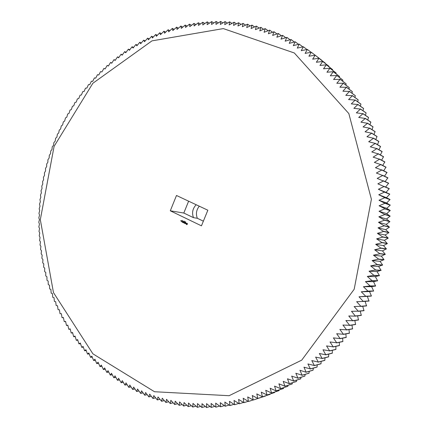 <?xml version="1.0" encoding="UTF-8"?>
<svg xmlns="http://www.w3.org/2000/svg" width="429" height="429" viewBox="0 0 429 429"><rect width="100%" height="100%" fill="white"/><g stroke="black" fill="none" stroke-linecap="round" stroke-linejoin="round"><path stroke-width="0.64" d="M199.297 206.204C196.343 209.856 195.683 213.878 197.324 218.275L203.367 221.166M384.009 186.358L389.248 188.599L386.052 192.39L389.72 194.224L386.422 197.689L390.025 199.506L386.658 203.003L390.202 205.175L386.749 208.333L390.224 210.483L386.706 213.669L390.106 216.173L386.518 219.01L389.843 221.675L386.197 224.351L389.43 227.177L385.73 229.692L388.878 232.674L385.124 235.017L388.186 238.154L384.379 240.326L387.344 243.613L383.499 245.619L386.395 248.874L382.48 250.885L385.28 254.284L381.327 256.118L384.019 259.663L380.035 261.32L382.62 264.999L378.609 266.479L381.086 270.297L377.053 271.595L379.413 275.547L375.364 276.662L377.611 280.738L373.546 281.681L375.606 286.046L371.6 286.636L373.6 290.953L369.53 291.527L371.401 295.956L367.337 296.353L368.999 301.056L363.288 301.469L359.025 296.793L365.739 296.251L361.288 291.8L367.985 291.125L363.422 286.738L370.098 285.929L365.428 281.612L372.082 280.673L367.304 276.426L373.927 275.354L369.047 271.187L375.638 269.98L370.656 265.894L377.204 264.559L372.125 260.559L378.635 259.095L373.461 255.18L379.885 253.775L374.651 249.764L381.032 248.235L375.707 244.321L382.035 242.669L376.619 238.846L382.893 237.076L377.386 233.355L383.612 231.467L378.013 227.847L384.175 225.842L378.496 222.329L384.599 220.211L378.834 216.806L384.867 214.575L379.032 211.282L384.995 208.757L379.08 205.764L384.974 203.319L378.989 200.252L384.802 197.71L378.753 194.761L384.486 192.117L378.373 189.286L384.025 186.545L377.852 183.837L383.419 181L377.188 178.421L382.668 175.493L376.383 173.037L381.772 170.023L375.445 167.696L380.738 164.597L374.361 162.398L379.558 159.218L373.144 157.148L378.244 153.893L371.793 151.952L376.791 148.622L370.307 146.815L375.203 143.415L368.688 141.742L373.482 138.277L366.94 136.733L371.627 133.21L365.068 131.8L369.648 128.217L363.068 126.936L367.54 123.3L360.95 122.158L365.31 118.468L358.708 117.46L362.955 113.728L356.349 112.848L360.483 109.073L353.877 108.328L357.899 104.515L351.292 103.904L355.196 100.054L348.595 99.576L352.386 95.694L345.795 95.345L349.469 91.436L342.894 91.221L346.45 87.291L339.891 87.2L343.334 83.253L336.792 83.29L340.117 79.327L333.596 79.494L336.808 75.515L330.314 75.81L333.29 71.702L326.946 72.238L329.917 68.249L323.493 68.79L326.351 64.8L319.959 65.46L322.699 61.476L316.35 62.253L318.978 58.274L312.666 59.17L315.176 55.202L308.918 56.215L311.315 52.258L305.099 53.384L307.384 49.442L301.222 50.681L303.389 46.761L297.281 48.107L299.206 44.128L293.291 45.667L295.238 41.795L289.243 43.356L291.082 39.516L285.151 41.179L286.878 37.371L281.016 39.13L282.636 35.36L276.839 37.216L278.351 33.483L272.619 35.435L274.029 31.746L268.372 33.789L269.68 30.143L264.092 32.277L265.154 28.63L259.786 30.899L260.891 27.349L255.453 29.655L256.317 26.115L251.104 28.545L252.016 25.096L246.734 27.563L247.549 24.174L242.353 26.721L243.077 23.386L237.961 26.008L238.594 22.737L233.558 25.424L234.105 22.217L229.156 24.973L229.612 21.831L224.748 24.651L225.123 21.573L220.345 24.464L220.635 21.45L215.948 24.399L216.157 21.461L211.556 24.464L211.685 21.595L207.175 24.651L207.228 21.858L202.81 24.968L202.788 22.249L198.461 25.408L198.364 22.764L194.128 25.965L193.962 23.402L189.816 26.652L189.441 24.19L185.532 27.451L185.231 25.043L181.274 28.373L180.909 26.046L177.043 29.408L176.619 27.161L172.844 30.561L172.361 28.4L168.683 31.826L168.141 29.746L164.554 33.199L163.953 31.21L160.462 34.69L159.674 32.835L156.413 36.283L155.711 34.465L152.408 37.988L151.657 36.25L148.45 39.795L147.651 38.149L144.535 41.704L143.694 40.144L140.669 43.715L139.784 42.246L136.856 45.823L135.929 44.444L133.097 48.032L132.003 46.82L129.392 50.338L128.389 49.137L125.74 52.735L124.582 51.705L122.147 55.223L121.08 54.204L118.613 57.797L117.514 56.869L115.138 60.462L114.012 59.626L111.733 63.213L110.468 62.564L108.387 66.05L107.207 65.396L105.105 68.967L103.909 68.404L101.893 71.959L100.568 71.589L98.75 75.032L97.512 74.651L95.678 78.18L94.423 77.89L92.675 81.403L91.404 81.204L89.741 84.695L88.465 84.588L86.883 88.058L85.5 88.154L84.1 91.49L82.802 91.559L81.392 94.981L80.089 95.147L78.764 98.536L77.37 98.911L76.212 102.156L74.898 102.499L73.734 105.834L72.426 106.263L71.343 109.567L70.029 110.087L69.031 113.353L67.718 113.964L66.795 117.192L65.492 117.895L64.645 121.085L63.347 121.868L62.58 125.021L61.293 125.895L60.596 129.006L59.256 130.105L58.698 133.038L57.432 134.084L56.891 137.108L55.636 138.24L55.164 141.216L53.866 142.578L53.523 145.367L52.247 146.809L51.973 149.549L50.767 150.938L50.509 153.77L49.324 155.239L49.131 158.017L47.93 159.717L47.85 162.296L46.707 163.932L46.654 166.602L45.538 168.318L45.544 170.93L44.428 172.876L44.53 175.284L43.442 177.311L43.608 179.66L42.578 181.617L42.777 184.052L41.779 186.089L42.037 188.46L41.05 190.723L41.388 192.884L40.46 195.077L40.83 197.319L39.94 199.587L40.369 201.764L39.516 204.107L39.999 206.22L39.178 208.789L39.725 210.677L38.948 213.32L39.543 215.138L38.814 217.857L39.457 219.605L38.776 222.243L39.463 224.067L38.83 226.925L39.565 228.528L38.98 231.456L39.758 232.985L39.221 235.827L40.047 237.43L39.575 240.492L40.433 241.87L40.015 244.997L40.916 246.294L40.546 249.49L41.49 250.708L41.157 253.818L42.155 255.105L41.881 258.279L42.916 259.481L42.734 262.864L43.774 263.84L43.619 267.133L44.729 268.173L44.632 271.525L45.774 272.479L45.742 275.895L46.911 276.764L46.986 280.373L48.15 281.011L48.246 284.54L49.474 285.231L49.689 288.953L50.895 289.414L51.18 293.184L52.408 293.559L52.767 297.383L54.016 297.667L54.386 301.405L55.711 301.737L56.156 305.518L57.502 305.759L58.087 309.722L59.384 309.733L60.044 313.738L61.358 313.658L62.028 317.578L63.417 317.535L64.237 321.621L65.573 321.359L66.474 325.482L67.814 325.123L68.796 329.29L70.142 328.834L71.209 333.033L72.555 332.48L73.627 336.588L75.059 336.068L76.303 340.326L77.649 339.586L78.888 343.758L80.325 343.034L81.741 347.351L83.081 346.418L84.588 350.756L85.918 349.726L87.521 354.091L88.841 352.96L90.535 357.341L91.844 356.113L93.629 360.516L94.927 359.186L96.697 363.508L98.085 362.183L99.952 366.516L101.324 365.09L103.394 369.535L104.638 367.91L106.805 372.367L108.028 370.64L110.291 375.102L111.486 373.284L113.846 377.745L115.015 375.825L117.476 380.292L118.613 378.276L121.176 382.743L122.281 380.625L124.941 385.086L126.013 382.877L128.775 387.333L129.815 385.022L132.674 389.468L133.671 387.06L136.637 391.495L137.591 388.99L140.658 393.414L141.57 390.814L144.739 395.222L145.603 392.524L148.874 396.911L149.689 394.122L152.922 398.434L153.829 395.602L157.304 399.941L158.017 396.964L161.594 401.271L162.248 398.203L165.932 402.482L166.527 399.324L170.313 403.566L170.844 400.321L174.732 404.526L175.204 401.19L179.193 405.357L179.595 401.935L183.687 406.059L184.025 402.547L188.218 406.622L188.481 403.029L192.777 407.062L192.964 403.383L197.356 407.357L197.474 403.603L201.968 407.523L202 403.689L206.596 407.55L206.547 403.635L211.24 407.437L211.111 403.448L215.9 407.185L215.685 403.121L220.57 406.789L220.265 402.659L225.241 406.252L224.85 402.053L229.923 405.577L229.44 401.313L234.599 404.756L234.025 400.429L239.275 403.791L238.599 399.399L243.94 402.681L243.168 398.235L248.445 401.474L247.726 396.927L253.239 400.032L252.263 395.474L257.856 398.487L256.778 393.881L262.451 396.798L261.266 392.149L267.026 394.97L265.728 390.272L271.562 392.996L270.157 388.256L276.067 390.873L274.555 386.1L280.534 388.615L278.904 383.805L284.953 386.213L283.215 381.376L289.328 383.671L287.473 378.807L293.651 380.984L291.682 376.099L297.919 378.164L295.833 373.257L302.129 375.209L299.925 370.286L306.14 372.222L303.952 367.181L310.355 368.892L307.909 363.948L314.36 365.535L311.797 360.591L318.291 362.049L315.61 357.105L322.141 358.435L319.342 353.496L325.788 354.826L322.989 349.764L329.595 350.842L326.549 345.919L333.188 346.863L330.024 341.961L336.685 342.771L333.397 337.891L340.09 338.567L336.679 333.708L343.388 334.255L339.859 329.424L346.584 329.831L342.932 325.037L349.667 325.311L345.903 320.554L352.643 320.694L348.761 315.975L355.41 316.135L351.501 311.304L358.247 311.17L354.129 306.547L360.869 306.279L356.638 301.705L363.288 301.469M365.1 301.34L366.548 305.915L360.784 306.44M362.736 306.263L363.98 310.693L358.156 311.331M360.237 311.105L361.288 315.385L355.41 316.135M357.604 315.857L358.483 319.991L352.547 320.844M354.853 320.517L355.566 324.506L349.565 325.461M351.973 325.08L352.536 328.92L346.476 329.981M348.981 329.542L349.404 333.236L343.28 334.4M345.871 333.907L346.171 337.451L339.977 338.706M342.648 338.165L342.835 341.559L336.572 342.91M339.323 342.315L339.403 345.554L333.07 346.997M335.896 346.353L335.88 349.442L329.477 350.97M332.368 350.279L332.266 353.212L325.788 354.826M328.743 354.086L328.566 356.858L322.018 358.558M325.032 357.775L324.785 360.392L318.162 362.167M321.23 361.341L320.93 363.797L314.226 365.647M317.347 364.784L316.993 367.079L310.215 368.999M313.385 368.103L312.993 370.227L306.14 372.222M309.347 371.289L308.923 373.251L301.989 375.305M305.234 374.345L304.794 376.142L297.78 378.26M301.056 377.273L300.6 378.904L293.511 381.075M296.82 380.062L296.359 381.526L289.184 383.757M292.519 382.716L292.063 384.014L284.808 386.293M288.165 385.237L287.72 386.363L280.384 388.69M283.757 387.623L283.338 388.572L275.917 390.948M279.3 389.864L278.914 390.647L271.412 393.061M274.801 391.972L274.453 392.578L266.87 395.034M270.265 393.935L269.964 394.374L262.301 396.857M265.685 395.758L257.706 398.541M261.079 397.442L253.239 400.032M315.052 55.1L321.67 60.339M318.849 58.167L325.402 63.535M322.576 61.363L328.925 66.248L329.054 66.854M326.228 64.688L332.513 69.509L332.625 70.297M329.799 68.136L336.02 72.892L336.111 73.852M333.29 71.702L339.452 76.394L339.505 77.52M336.695 75.391L342.792 80.008L342.809 81.306M340.009 79.199L346.042 83.741L346.01 85.199M343.227 83.119L349.206 87.586L349.115 89.205M346.348 87.151L352.273 91.543L352.118 93.313M349.372 91.297L355.239 95.603L355.014 97.522M352.295 95.549L358.108 99.769L357.797 101.839M355.105 99.909L360.869 104.038L360.473 106.247M357.807 104.365L363.524 108.403L363.031 110.752M360.398 108.918L366.066 112.859L365.47 115.342M362.875 113.572L368.495 117.412L367.787 120.023M365.229 118.313L370.806 122.056L369.98 124.791M367.465 123.139L373.005 126.78L372.045 129.638M369.578 128.051L375.075 131.585L373.981 134.556M371.562 133.044L377.027 136.47L375.783 139.554M373.423 138.106L378.85 141.425L377.45 144.616M375.15 143.248L380.544 146.45L378.979 149.737M376.737 148.45L382.105 151.539L380.367 154.923M378.196 153.716L383.537 156.687L381.612 160.167M379.515 159.041L384.834 161.894L382.716 165.46M380.7 164.42L385.993 167.149L383.665 170.796M381.74 169.841L387.017 172.453L384.464 176.174M382.641 175.311L387.902 177.799L385.113 181.596M383.397 180.818L388.642 183.183L385.607 187.044M196.203 204.746C192.626 208.467 191.72 212.773 193.479 217.669L197.324 218.275M369.53 291.527L361.288 291.8M371.401 295.956L365.739 296.251M371.326 296.123L365.664 296.418M367.337 296.353L359.025 296.793M369.079 300.895L363.368 301.303M366.634 305.754L360.869 306.279M364.065 310.537L358.247 311.17M361.379 315.235L355.502 315.975M358.58 319.841L352.643 320.694M355.662 324.356L349.667 325.311M352.638 328.775L346.584 329.831M349.512 333.097L343.388 334.255M346.278 337.312L340.09 338.567M342.948 341.425L336.685 342.771M339.516 345.425L333.188 346.863M335.998 349.313L329.595 350.842M332.384 353.088L325.911 354.697M328.689 356.74L322.141 358.435M324.914 360.274L318.291 362.049M321.058 363.685L314.36 365.535M317.128 366.972L310.355 368.892M313.127 370.125L306.274 372.115M309.062 373.155L302.129 375.209M304.933 376.051L297.919 378.164M300.745 378.812L293.651 380.984M296.498 381.44L289.328 383.671M292.208 383.934L284.953 386.213M287.864 386.288L280.534 388.615M283.483 388.502L276.067 390.873M279.059 390.578L271.562 392.996M274.603 392.519L267.026 394.97M270.114 394.315L262.451 396.798M265.599 395.972L257.856 398.487M252.965 400.01L248.595 401.426M248.177 401.308L243.94 402.681M243.382 402.461L239.275 403.791M238.588 403.474L234.599 404.756M233.8 404.338L229.923 405.577M229.011 405.056L225.241 406.252M224.233 405.636L220.57 406.789M219.466 406.07L215.9 407.185M214.714 406.36L211.24 407.437M209.974 406.515L206.596 407.55M205.26 406.526L201.968 407.523M200.568 406.397L197.356 407.357M195.903 406.134L192.777 407.062M191.27 405.737L188.218 406.622M186.663 405.207L183.687 406.059M182.1 404.536L179.193 405.357M177.568 403.743L174.732 404.526M173.075 402.815L170.313 403.566M168.629 401.764L165.932 402.482M164.232 400.584L161.594 401.271M159.878 399.281L157.304 399.941M155.577 397.855L153.062 398.482M151.33 396.31L148.874 396.911M147.136 394.648L144.739 395.222M143.002 392.867L140.658 393.414M138.921 390.975L136.637 391.495M134.91 388.974L132.674 389.468M130.958 386.861L128.775 387.333M127.075 384.641L124.941 385.086M123.257 382.319L121.176 382.743M119.514 379.896L117.476 380.292M115.835 377.37L113.846 377.745M112.232 374.748L110.291 375.102M108.703 372.029L106.805 372.367M105.25 369.219L103.394 369.535M101.877 366.318L100.059 366.613M98.579 363.331L96.804 363.61M95.367 360.258L93.629 360.516M92.23 357.1L90.535 357.341M89.178 353.866L87.521 354.091M86.213 350.552L84.588 350.756M83.328 347.163L81.741 347.351M80.529 343.699L78.979 343.876M77.821 340.165L76.303 340.326M75.198 336.567L73.713 336.711M72.667 332.899L71.209 333.033M70.222 329.166L68.796 329.29M67.868 325.375L66.474 325.482M65.605 321.53L64.237 321.621M63.438 317.626L62.098 317.707M61.358 313.669L60.044 313.738M105.132 68.919L103.909 68.404M108.457 65.932L107.207 65.396M111.846 63.031L110.58 62.468M115.304 60.21L114.012 59.626M118.828 57.475L117.514 56.869M122.415 54.826L121.08 54.204M126.067 52.274L124.705 51.625M129.778 49.812L128.389 49.137M133.548 47.442L132.132 46.745M137.377 45.174L135.929 44.444M141.259 43.002L139.784 42.246M145.195 40.927L143.694 40.144M149.185 38.959L147.651 38.149M153.223 37.092L151.657 36.25M157.309 35.339L155.711 34.465M161.443 33.687L159.813 32.781M165.615 32.148L163.953 31.21M169.836 30.716L168.141 29.746M174.094 29.403L172.361 28.4M178.384 28.207L176.619 27.161M182.716 27.124L180.909 26.046M187.076 26.158L185.231 25.043M191.468 25.316L189.586 24.163M195.881 24.598L193.962 23.402M200.327 24.003L198.364 22.764M204.789 23.525L202.788 22.249M209.277 23.182L207.228 21.858M213.776 22.962L211.685 21.595M218.291 22.876L216.157 21.461M222.817 22.914L220.635 21.45M227.354 23.086L225.123 21.573M231.891 23.391L229.612 21.831M236.433 23.831L234.105 22.217M240.975 24.399L238.594 22.737M245.511 25.107L243.077 23.386M250.043 25.949L247.549 24.174M254.563 26.93L252.016 25.096M259.073 28.046L256.462 26.153M263.562 29.301L260.891 27.349M268.034 30.695L265.299 28.679M272.485 32.223L269.68 30.143M276.909 33.891L274.029 31.746M281.301 35.698L278.351 33.483M285.66 37.645L282.636 35.36M289.988 39.725L286.878 37.371M294.273 41.945L291.082 39.516M298.52 44.305L295.238 41.795M302.718 46.804L299.34 44.214M306.869 49.437L303.389 46.761M310.966 52.204L307.384 49.442M315.009 55.11L311.315 52.258M321.659 60.194L315.176 55.202M325.386 63.213L318.978 58.274M329.048 66.356L322.699 61.476M332.631 69.621L326.351 64.8M336.138 73.005L329.917 68.249M339.559 76.512L333.403 71.825M342.9 80.132L336.808 75.515M346.149 83.87L340.117 79.327M349.308 87.714L343.334 83.253M352.37 91.672L346.45 87.291M355.335 95.737L349.469 91.436M358.199 99.909L352.386 95.694M360.955 104.177L355.196 100.054M363.61 108.548L357.899 104.515M366.146 113.009L360.483 109.073M368.575 117.567L362.955 113.728M370.881 122.211L365.31 118.468M373.074 126.936L367.54 123.3M375.144 131.746L369.648 128.217M377.086 136.631L371.627 133.21M378.904 141.591L373.482 138.277M380.598 146.616L375.203 143.415M382.153 151.71L376.791 148.622M383.58 156.858L378.244 153.893M384.872 162.065L379.558 159.218M386.03 167.326L380.738 164.597M387.049 172.63L381.772 170.023M387.929 177.981L382.668 175.493M388.669 183.365L383.419 181M389.264 188.781L384.025 186.545M386.052 192.39L378.373 189.286M389.709 194.042L384.475 191.929M389.72 194.224L384.486 192.117M386.422 197.689L378.753 194.761M390.025 199.506L384.792 197.522M390.031 199.689L384.802 197.71M386.658 203.003L378.989 200.252M390.197 204.992L384.969 203.132M390.202 205.175L384.974 203.319M386.749 208.333L379.08 205.764M390.224 210.483L384.995 208.757M390.224 210.666L384.995 208.944M386.706 213.669L379.032 211.282M390.111 215.991L384.877 214.387M390.106 216.173L384.867 214.575M386.518 219.01L378.834 216.806M389.854 221.493L384.609 220.023M389.843 221.675L384.599 220.211M386.197 224.351L378.496 222.329M389.446 226.995L384.191 225.654M389.43 227.177L384.175 225.842M385.73 229.692L378.013 227.847M388.899 232.491L383.628 231.279M388.878 232.674L383.612 231.467M385.124 235.017L377.386 233.355M388.207 237.972L382.92 236.888M388.186 238.154L382.893 237.076M384.379 240.326L376.619 238.846M387.376 243.431L382.067 242.482M387.344 243.613L382.035 242.669M383.499 245.619L375.707 244.321M386.395 248.874L381.065 248.053M386.363 249.051L381.032 248.235M382.48 250.885L374.651 249.764M385.28 254.284L379.922 253.593M385.237 254.461L379.885 253.775M381.327 256.118L373.461 255.18M384.019 259.663L378.635 259.095M383.976 259.84L378.593 259.277M380.035 261.32L372.125 260.559M382.62 264.999L377.204 264.559M382.571 265.176L377.155 264.741M378.609 266.479L370.656 265.894M381.086 270.297L375.638 269.98M381.032 270.474L375.579 270.163M377.053 271.595L369.047 271.187M379.413 275.547L373.927 275.354M379.359 275.718L373.868 275.531M375.364 276.662L367.304 276.426M377.611 280.738L372.082 280.673M377.547 280.909L372.018 280.85M373.546 281.681L365.428 281.612M375.67 285.875L370.098 285.929M375.606 286.046L370.034 286.105M371.6 286.636L363.422 286.738M373.6 290.953L367.985 291.125M373.53 291.119L367.916 291.296M193.479 217.669L183.81 213.031L188.621 201.185M354.177 289.264L301.737 360.135L229.102 395.71L154.515 391.736L92.905 353.834L53.464 292.573L40.321 219.659L54.102 146.332L92.852 83.285L151.973 40.868L223.316 28.598L294.315 52.976L348.825 113.551L371.396 199.276L354.177 289.264M183.81 213.031L170.297 210.8L201.453 225.842L207.851 210.221L176.485 195.479L170.297 210.8M185.478 222.099L185.795 222.072L185.623 222.361L185.655 221.97M185.108 222.072L185.478 221.89L185.333 222.249L185.29 221.943M184.733 221.959L184.958 221.637L185.017 222.099L184.942 221.632M186.787 224.683L187.521 223.943L186.888 223.144L186.154 223.884L186.669 224.667M185.811 223.756L185.542 223.144L186.014 223.155L185.537 222.941L185.8 223.552L185.333 223.541L185.811 223.756M185.194 223.482L185.248 222.672L184.684 223.284L185.194 223.482M184.529 223.262L184.867 222.538L184.47 222.297L184.776 222.544L184.347 222.705L184.524 223.155L184.127 223.016L184.529 223.262M183.832 221.52L184.261 221.3L184.116 221.659L184.041 221.192M183.58 221.171L183.896 221.123L183.751 221.482L183.741 221.048M182.153 220.49L182.448 220.436L182.298 220.779L182.336 220.356M183.44 222.705L183.934 222.372L183.987 222.946L184.256 222.19L183.982 222.753L183.918 222.233L183.515 222.528L183.66 221.954L183.44 222.705M183.912 222.935L183.864 222.361M182.792 222.415L183.221 222.576L183.483 221.814L182.985 222.04L183.162 222.495L182.765 222.351L183.194 222.587M182.593 222.319L182.91 221.536L182.593 222.319M181.976 222.024L182.411 222.179L182.695 221.482L182.298 221.241L182.598 221.487L182.175 221.648L182.352 222.099L181.955 221.959L182.384 222.195M181.596 220.951L181.724 221.455M181.328 221.289L181.505 220.855L181.108 221.069L181.328 221.289M180.995 221.128L181 220.468L180.995 221.128M185.446 223.171L185.875 223.563M184.706 223.348L185.183 223.557M185.264 222.721L184.931 223.353M184.148 223.08L184.556 223.252M184.513 222.319L184.668 222.807M184.368 222.769L184.706 222.908M183.762 221.461L183.666 221.176M183.73 221.975L183.451 222.662M183.515 222.528L183.875 222.238M184.266 222.238L183.982 222.753M183.006 222.104L183.344 222.243M183.499 221.863L183.306 222.147M182.572 222.254L182.856 221.562M182.196 221.713L182.529 221.847M182.341 221.262L182.491 221.75M181.521 220.897L181.21 221.117M180.947 220.49L180.829 220.973M186.921 223.547L187.248 223.927L186.899 224.308L186.497 223.917L186.921 223.547M181.724 221.042L181.767 221.375L181.724 221.042"/></g></svg>
